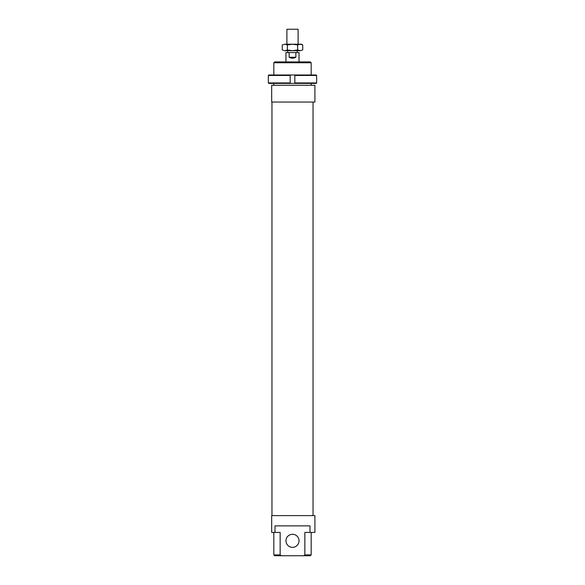 <?xml version="1.0" encoding="UTF-8"?>
<svg xmlns="http://www.w3.org/2000/svg" width="585" height="585" viewBox="0 0 585 585"><rect width="100%" height="100%" fill="white"/><g stroke="black" fill="none" stroke-linecap="round" stroke-linejoin="round"><path stroke-width="0.88" d="M286.899 44.189L286.899 29.25L298.101 29.25L298.101 44.189M287.74 52.584L287.74 50.719M297.26 50.719L297.26 52.584M285.963 61.922L285.963 52.584L299.037 52.584L299.037 61.922M295.864 52.584L295.864 57.257C293.619 58.493 291.381 58.493 289.136 57.257L289.136 52.584M295.864 57.257L289.136 57.257M268.339 82.924L268.808 83.392L290.167 83.392L290.167 82.924L268.339 82.924L268.339 75.458L290.167 75.458L290.167 74.99L268.808 74.99L268.339 75.458M290.167 82.924L290.167 75.458M294.833 82.924L294.833 83.392L316.192 83.392L316.661 82.924L294.833 82.924L294.833 75.458L316.661 75.458L316.192 74.99L290.167 74.99M316.661 82.924L316.661 75.458M294.833 74.99L294.833 75.458M294.833 83.392L290.167 83.392M301.37 44.189L302.737 44.979L300.178 44.189L301.37 44.189M282.262 44.979L284.822 44.189L282.262 44.979L282.262 49.93L284.822 50.719L282.262 49.93M302.737 49.93L300.178 50.719L302.737 49.93L302.737 44.979M284.822 44.189L300.178 44.189L297.619 44.979L292.5 44.189L287.381 44.979L284.822 44.189M284.822 50.719L287.381 49.93L292.5 50.719L284.822 50.719M292.5 50.719L297.619 49.93L300.178 50.719L292.5 50.719M297.619 44.979L297.619 49.93M287.381 44.979L287.381 49.93M314.905 85.264L314.905 102.061L271.681 102.061L271.681 85.264L314.905 85.264M271.681 85.264L271.681 102.061M271.959 515.612L271.959 102.061M313.041 102.061L313.041 515.612M285.963 540.811A6.537 6.537 0 0 0 292.5 547.348A6.537 6.537 0 0 0 299.037 540.811A6.537 6.537 0 0 0 292.5 534.28A6.537 6.537 0 0 0 285.963 540.811M280.149 554.909L280.149 532.416L271.681 532.416L271.681 515.612L314.905 515.612L314.905 532.416L304.851 532.416L304.851 554.909L303.535 555.75L281.465 555.75L280.149 554.909L273.831 554.909L273.831 532.416M275.008 532.416L275.008 525.878L309.991 525.878L309.991 532.416M273.831 85.264L273.831 83.392M273.831 74.99L273.831 62.763L311.169 62.763L311.169 74.99M311.169 83.392L311.169 85.264M311.169 62.763L310.328 61.922L274.672 61.922L273.831 62.763M311.169 532.416L311.169 554.909L304.851 554.909M303.535 555.75L310.328 555.75L311.169 554.909M281.465 555.75L274.672 555.75L273.831 554.909"/></g></svg>

